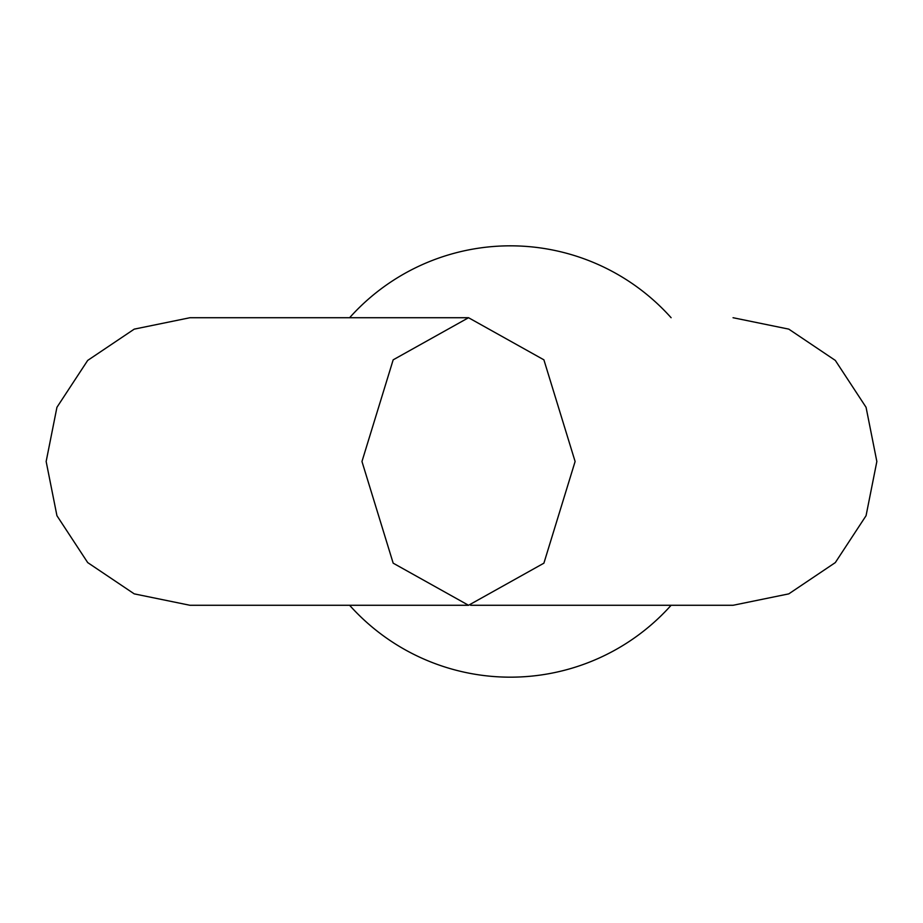<?xml version="1.0" encoding="UTF-8"?>
<svg xmlns="http://www.w3.org/2000/svg" width="923" height="923" viewBox="0 0 923 923"><rect width="100%" height="100%" fill="white"/><g stroke="black" fill="none" stroke-linecap="round" stroke-linejoin="round"><path stroke-width="1.38" d="M575.11 461.5L543.901 563.168L468.538 605.28L393.175 563.168L361.966 461.5L393.175 359.832L468.538 317.72L543.901 359.832L575.11 461.5M671.113 317.72A215.67 215.67 0 0 0 349.609 317.72M349.609 605.28A215.67 215.67 0 0 0 671.113 605.28M470.615 605.28L733.07 605.28L788.784 593.87L835.315 562.592L866.062 515.703L876.85 461.5L866.062 407.297L835.315 360.408L788.784 329.13L733.047 317.72M468.538 317.72L189.965 317.72L134.239 329.13L87.697 360.408L56.938 407.297L46.15 461.5L56.938 515.703L87.697 562.592L134.239 593.87L189.965 605.28L468.538 605.28"/></g></svg>
